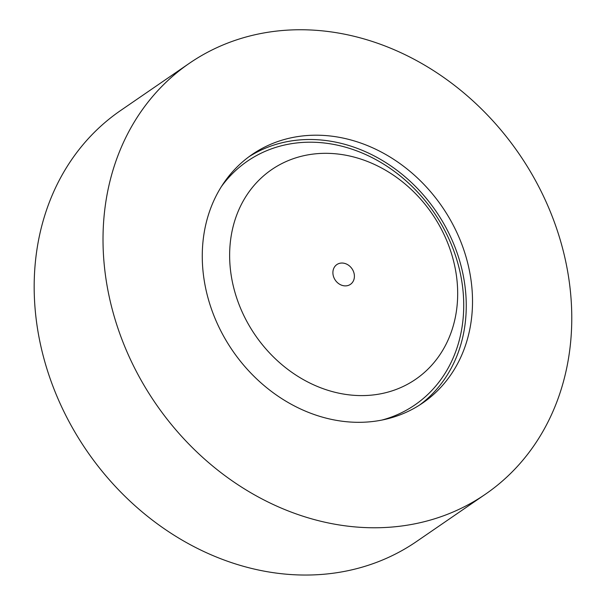 <?xml version="1.0" encoding="UTF-8"?>
<svg xmlns="http://www.w3.org/2000/svg" width="605" height="605" viewBox="0 0 605 605"><rect width="100%" height="100%" fill="white"/><g stroke="black" fill="none" stroke-linecap="round" stroke-linejoin="round"><path stroke-width="0.91" d="M485.369 494.247L416.527 541.52A261.405 220.47 -124.5 0 1 375.871 562.627A261.405 220.47 -124.5 0 1 72.449 427.826A261.405 220.47 -124.5 0 1 120.569 110.549L189.41 63.268A261.405 220.47 -124.5 0 1 519.135 153.957A261.405 220.47 -124.5 0 1 485.369 494.247A261.405 220.47 -124.5 0 1 444.713 515.354A261.405 220.47 -124.5 0 1 141.29 380.553A261.405 220.47 -124.5 0 1 189.41 63.268M399.262 415.159A150.706 127.103 -124.5 0 1 224.334 337.446A150.706 127.103 -124.5 0 1 252.081 154.525A150.706 127.103 -124.5 0 1 442.172 206.804A150.706 127.103 -124.5 0 1 422.706 402.99A150.706 127.103 -124.5 0 1 399.262 415.159M348.578 285.318A11.994 10.119 -124.5 0 1 334.399 278.663A11.994 10.119 -124.5 0 1 337.635 264.098A11.994 10.119 -124.5 0 1 351.989 268.733A11.994 10.119 -124.5 0 1 351.157 283.798A11.994 10.119 -124.5 0 1 348.578 285.318M248.988 156.733A150.706 127.103 -124.5 0 1 435.91 211.107A150.706 127.103 -124.5 0 1 419.537 405.085M395.859 389.56A127.171 107.251 -124.5 0 1 229.764 249.646A127.171 107.251 -124.5 0 1 405.327 184.185A127.171 107.251 -124.5 0 1 395.859 389.56M221.475 186.491A147.877 124.721 -124.5 0 1 430.389 207.462A147.877 124.721 -124.5 0 1 391.843 416.898A147.877 124.721 -124.5 0 1 381.884 420.074"/></g></svg>

